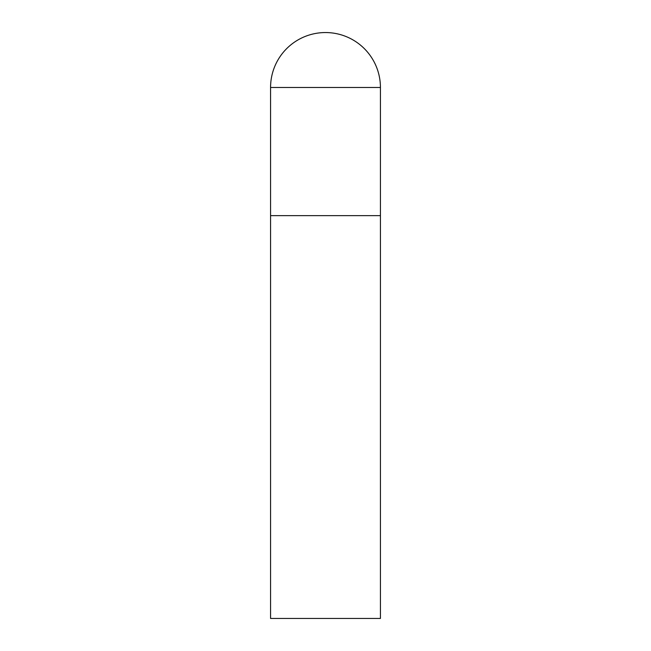 <?xml version="1.0" encoding="UTF-8"?>
<svg xmlns="http://www.w3.org/2000/svg" width="651" height="651" viewBox="0 0 651 651"><rect width="100%" height="100%" fill="white"/><g stroke="black" fill="none" stroke-linecap="round" stroke-linejoin="round"><path stroke-width="0.98" d="M270.572 87.478L270.572 618.45L380.428 618.45L380.428 215.644L270.572 215.644L380.428 215.644L380.428 87.478A54.928 54.928 0 0 0 325.5 32.55A54.928 54.928 0 0 0 270.572 87.478L380.428 87.478"/></g></svg>
